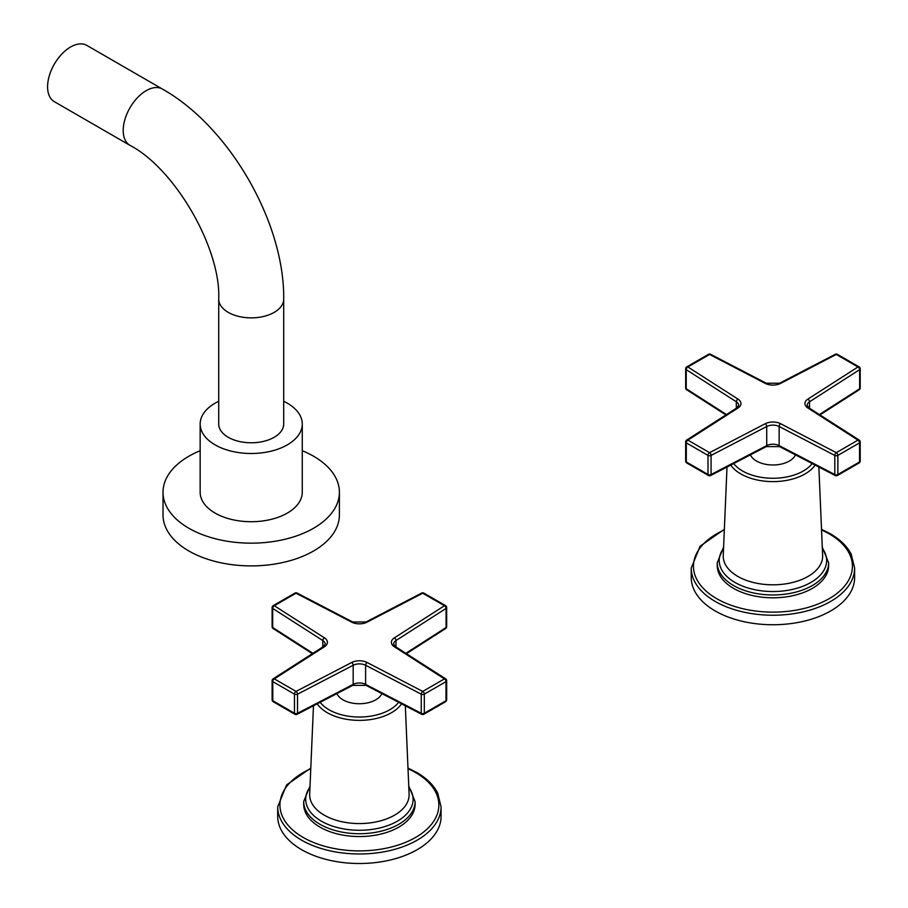 <?xml version="1.0" encoding="UTF-8"?>
<svg xmlns="http://www.w3.org/2000/svg" width="908" height="908" viewBox="0 0 908 908"><rect width="100%" height="100%" fill="white"/><g stroke="black" fill="none" stroke-linecap="round" stroke-linejoin="round"><path stroke-width="1.36" d="M765.228 383.38A2.225 1.214 -62.5 0 1 766.261 383.233L710.612 354.302A2.225 1.214 -62.5 0 0 709.579 354.449L687.889 366.98L738 399.111A11.509 6.651 180 0 1 738 407.998L687.889 440.13L709.579 452.661L765.228 423.73A11.509 6.651 180 0 1 780.642 423.73L836.291 452.661L857.981 440.13L807.87 407.998A11.509 6.651 180 0 1 807.87 399.111L857.981 366.98L836.291 354.449L780.642 383.38A11.509 6.651 180 0 1 765.228 383.38L709.579 354.449A2.225 1.283 -120 0 0 708.467 354.347L686.777 366.866A2.225 2.225 0 0 0 685.665 368.796A2.225 1.283 0 0 0 686.232 369.658L686.232 388.76A2.225 1.283 180 0 1 685.665 387.898A2.225 2.225 0 0 0 686.686 389.77A2.225 1.351 -57.3 0 1 686.232 388.76L726.479 414.559M738 399.111A2.225 1.351 122.7 0 0 736.343 401.79L686.232 369.658A2.225 1.351 122.7 0 1 687.889 366.98A2.225 1.283 -120 0 0 686.777 366.866M708.467 475.508A2.225 2.225 0 0 0 710.612 475.554A2.225 1.214 -117.5 0 0 711.066 474.532A2.225 1.283 180 0 1 708.002 474.487L708.002 455.385A2.225 1.283 0 0 0 711.066 455.43A2.225 1.214 62.5 0 0 709.579 452.661A2.225 1.283 120 0 0 708.002 455.385L686.312 442.866A2.225 1.283 120 0 1 687.889 440.13A2.225 1.351 -122.7 0 0 686.686 440.074A2.225 2.225 0 0 0 685.665 441.958A2.225 1.283 0 0 0 686.312 442.866L686.312 461.968A2.225 1.283 180 0 1 685.665 461.048A2.225 2.225 0 0 0 686.777 462.978A2.225 1.283 -60 0 1 686.312 461.968L708.002 474.487A2.225 1.283 -60 0 0 708.467 475.508L686.777 462.978M835.258 475.554A2.225 2.225 0 0 0 837.403 475.508L859.093 462.978A2.225 1.283 -120 0 0 859.558 461.968L859.558 442.866A2.225 1.283 0 0 0 860.205 441.958A2.225 2.225 0 0 0 859.184 440.074A2.225 1.351 -57.3 0 0 857.981 440.13A2.225 1.283 60 0 1 859.558 442.866L837.868 455.385A2.225 1.283 60 0 0 836.291 452.661A2.225 1.214 117.5 0 0 834.804 455.43L834.804 474.532L779.143 445.601L779.143 426.499L834.804 455.43A2.225 1.283 0 0 0 837.868 455.385L837.868 474.487A2.225 1.283 180 0 1 834.804 474.532A2.225 1.214 -62.5 0 0 835.258 475.554L779.609 446.623A2.225 1.214 -62.5 0 1 779.143 445.601A9.284 5.357 0 0 0 766.727 445.601L766.727 426.499A9.284 5.357 180 0 1 779.143 426.499A2.225 1.214 117.5 0 1 780.642 423.73M859.093 366.866A2.225 1.283 -60 0 0 857.981 366.98A2.225 1.351 57.3 0 1 859.638 369.658A2.225 1.283 0 0 0 860.205 368.796A2.225 2.225 0 0 0 859.093 366.866L837.403 354.347A2.225 2.225 0 0 0 835.258 354.302L779.609 383.233L766.261 383.233M835.258 354.302A2.225 1.214 -117.5 0 1 836.291 354.449A2.225 1.283 -60 0 1 837.403 354.347M837.403 475.508A2.225 1.283 -120 0 0 837.868 474.487L859.558 461.968A2.225 1.283 180 0 0 860.205 461.048L860.205 441.958M819.958 414.922L859.184 389.77A2.225 1.351 -122.7 0 0 859.638 388.76L819.391 414.559M750.428 454.851A23.211 13.404 180 0 0 766.761 464.499A23.211 13.404 180 0 0 789.347 461.06A23.211 13.404 0 0 0 795.442 454.851M828.629 562.812L828.629 565.639A55.694 32.155 180 0 1 794.25 595.353A55.694 32.155 180 0 1 733.55 588.373A55.694 32.155 180 0 1 717.241 565.639L717.241 562.812A55.694 32.155 0 0 0 733.55 585.546A55.694 32.155 0 0 0 794.25 592.515A55.694 32.155 0 0 0 828.629 562.812L822.285 547.195M724.346 529.33L700.113 546.162L691.238 568.067L691.238 577.59A81.697 47.159 0 0 0 715.175 610.936A81.697 47.159 0 0 0 804.193 621.163A81.697 47.159 0 0 0 854.621 577.59L854.621 568.067L851.216 554.232C847.107 546.264 840.116 539.42 830.241 533.7L821.524 529.33M324.451 646.757A2.225 1.351 -122.7 0 0 323.248 646.7L273.138 678.832A2.225 1.351 -122.7 0 1 274.341 678.889A2.225 1.283 120 0 0 272.775 681.624L294.464 694.143A2.225 1.283 120 0 1 296.031 691.419A2.225 1.214 62.5 0 1 297.529 694.189L353.178 665.258A9.284 5.357 180 0 1 365.606 665.258L421.255 694.189A2.225 1.214 117.5 0 1 422.742 691.419L444.443 678.889L394.333 646.757A11.509 6.651 180 0 1 394.333 637.87L444.443 605.738L422.742 593.208L367.093 622.139A11.509 6.651 180 0 1 351.691 622.139L296.031 593.208L274.341 605.738L324.451 637.87A11.509 6.651 180 0 1 324.451 646.757L274.341 678.889L296.031 691.419L351.691 662.488A11.509 6.651 180 0 1 367.093 662.488L422.742 691.419A2.225 1.283 60 0 1 424.32 694.143L446.01 681.624A2.225 1.283 0 0 0 446.668 680.705A2.225 2.225 0 0 0 445.646 678.832L395.536 646.7L393.595 644.135A9.284 5.357 180 0 1 395.979 640.549L446.089 608.417A2.225 1.283 0 0 0 446.668 607.554A2.225 2.225 0 0 0 445.556 605.625L423.866 593.106A2.225 2.225 0 0 0 421.721 593.049L366.072 621.98L352.713 621.98L297.064 593.049A2.225 2.225 0 0 0 294.918 593.106L273.229 605.625A2.225 2.225 0 0 0 272.116 607.554A2.225 1.283 0 0 0 272.684 608.417L272.684 627.519A2.225 1.283 180 0 1 272.116 626.656A2.225 2.225 0 0 0 273.138 628.529A2.225 1.351 -57.3 0 1 272.684 627.519L312.931 653.317M445.646 678.832A2.225 1.351 -57.3 0 0 444.443 678.889A2.225 1.283 60 0 1 446.01 681.624L446.01 700.715L424.32 713.245A2.225 1.283 180 0 1 421.255 713.291L365.606 684.36A9.284 5.357 0 0 0 353.178 684.36L297.529 713.291A2.225 1.283 180 0 1 294.464 713.245L272.775 700.715A2.225 1.283 180 0 1 272.116 699.807A2.225 2.225 0 0 0 273.229 701.736A2.225 1.283 -60 0 1 272.775 700.715L272.775 681.624A2.225 1.283 0 0 1 272.116 680.705L272.116 699.807M445.556 605.625A2.225 1.283 -60 0 0 444.443 605.738A2.225 1.351 57.3 0 1 446.089 608.417L446.089 627.519L405.853 653.317M421.721 593.049A2.225 1.214 -117.5 0 1 422.742 593.208A2.225 1.283 -60 0 1 423.866 593.106M294.918 593.106A2.225 1.283 -120 0 1 296.031 593.208A2.225 1.214 -62.5 0 1 297.064 593.049M324.451 637.87A2.225 1.351 122.7 0 0 322.794 640.549L272.684 608.417A2.225 1.351 122.7 0 1 274.341 605.738A2.225 1.283 -120 0 0 273.229 605.625M423.866 714.267A2.225 1.283 -120 0 0 424.32 713.245L424.32 694.143A2.225 1.283 0 0 1 421.255 694.189L421.255 713.291A2.225 1.214 -62.5 0 0 421.721 714.312A2.225 2.225 0 0 0 423.866 714.267L445.556 701.736A2.225 1.283 -120 0 0 446.01 700.715A2.225 1.283 180 0 0 446.668 699.807L446.668 680.705M406.421 653.681L445.646 628.529A2.225 1.351 -122.7 0 0 446.089 627.519A2.225 1.283 180 0 0 446.668 626.656L446.668 607.554M294.918 714.267A2.225 1.283 -60 0 1 294.464 713.245L294.464 694.143A2.225 1.283 0 0 0 297.529 694.189L297.529 713.291A2.225 1.214 -117.5 0 1 297.064 714.312A2.225 2.225 0 0 1 294.918 714.267L273.229 701.736M336.891 693.61A23.211 13.404 0 0 0 353.212 703.257A23.211 13.404 0 0 0 375.799 699.807A23.211 13.404 180 0 0 381.893 693.61M415.092 801.571L415.092 804.397A55.694 32.155 180 0 1 380.702 834.111A55.694 32.155 180 0 1 320.002 827.131A55.694 32.155 180 0 1 303.692 804.397L303.692 801.571A55.694 32.155 0 0 0 320.002 824.305A55.694 32.155 0 0 0 380.702 831.274A55.694 32.155 0 0 0 415.092 801.571L408.748 785.942M310.797 768.089L286.565 784.921L277.7 806.826L277.7 816.337A81.697 47.159 0 0 0 301.626 849.695A81.697 47.159 0 0 0 390.656 859.921A81.697 47.159 0 0 0 441.084 816.337L441.084 806.826L437.667 792.979C433.57 785.023 426.578 778.179 416.693 772.447L407.987 768.089M54.321 101.673A32.495 18.762 -60 0 1 50.666 71.766A32.495 18.762 120 0 1 86.816 45.4L162.43 89.063A32.495 18.762 120 0 0 146.188 90.664A32.495 18.762 120 0 0 124.963 119.3A32.495 18.762 120 0 0 129.946 145.337L54.321 101.673M218.726 299.107A32.495 18.762 180 0 0 238.781 316.438A32.495 18.762 180 0 0 274.193 312.375A32.495 18.762 180 0 0 283.705 299.107L283.705 424.025A32.495 18.762 180 0 1 274.193 437.281A32.495 18.762 180 0 1 238.781 441.356A32.495 18.762 180 0 1 218.726 424.025L218.726 299.107C220.95 248.372 174.994 168.774 129.946 145.337M218.726 401.279A51.052 29.476 0 0 0 215.117 403.175A51.052 29.476 180 0 0 200.157 424.025A51.052 29.476 180 0 0 231.676 451.253A51.052 29.476 180 0 0 287.314 444.863A51.052 29.476 0 0 0 302.273 424.025A51.052 29.476 0 0 0 283.705 401.279M302.273 424.025L302.273 492.238A51.052 29.476 180 0 1 287.314 513.088A51.052 29.476 180 0 1 231.676 519.478A51.052 29.476 180 0 1 200.157 492.238L200.157 424.025M200.157 450.72A88.19 50.916 0 0 0 188.853 456.236A88.19 50.916 180 0 0 163.02 492.238A88.19 50.916 180 0 0 217.466 539.284A88.19 50.916 180 0 0 313.578 528.24A88.19 50.916 0 0 0 339.399 492.238A88.19 50.916 0 0 0 302.273 450.72M163.02 492.238L163.02 514.972A88.19 50.916 180 0 0 217.466 562.018A88.19 50.916 180 0 0 313.578 550.986A88.19 50.916 0 0 0 339.399 514.972L339.399 492.238M765.228 423.73A2.225 1.214 62.5 0 1 766.727 426.499L711.066 455.43L711.066 474.532L766.727 445.601A2.225 1.214 -117.5 0 1 766.261 446.623L710.612 475.554M738 407.998A2.225 1.351 -122.7 0 0 736.797 407.942L738.726 405.377A9.284 5.357 180 0 0 736.343 401.79L736.343 408.237M807.87 407.998A2.225 1.351 -57.3 0 1 809.073 407.942L807.144 405.377A9.284 5.357 180 0 1 809.527 401.79L859.638 369.658L859.638 388.76A2.225 1.283 180 0 0 860.205 387.898L860.205 368.796M807.87 399.111A2.225 1.351 57.3 0 1 809.527 401.79L809.527 408.237M780.642 383.38A2.225 1.214 -117.5 0 0 779.609 383.233M733.687 463.557A42.96 24.8 0 0 0 742.551 471.002A42.96 24.8 0 0 0 812.183 463.557M730.736 465.089A45.411 26.219 0 0 0 740.826 473.931A45.411 26.219 0 0 0 815.134 465.089M727.013 467.03L723.233 555.401A49.724 28.704 0 0 0 737.773 576.41A49.724 28.704 0 0 0 792.525 582.493A49.724 28.704 0 0 0 822.637 555.401L818.857 467.03M723.528 548.364A53.708 31.008 0 0 0 734.958 582.448A53.708 31.008 0 0 0 803.001 586.216A53.708 31.008 0 0 0 822.342 548.364M724.312 529.954A79.461 45.877 0 0 0 716.741 598.69A79.461 45.877 0 0 0 829.129 598.69A79.461 45.877 0 0 0 829.129 533.802A79.461 45.877 0 0 0 821.547 529.954M691.238 568.067A81.697 47.159 0 0 0 715.175 601.414A81.697 47.159 0 0 0 804.193 611.64A81.697 47.159 0 0 0 854.621 568.067M367.093 622.139A2.225 1.214 -117.5 0 0 366.072 621.98M351.691 622.139A2.225 1.214 -62.5 0 1 352.713 621.98M394.333 646.757A2.225 1.351 -57.3 0 1 395.536 646.7M394.333 637.87A2.225 1.351 57.3 0 1 395.979 640.549L395.979 646.995M323.248 646.7L325.189 644.135A9.284 5.357 180 0 0 322.794 640.549L322.794 646.995M351.691 662.488A2.225 1.214 62.5 0 1 353.178 665.258L353.178 684.36A2.225 1.214 -117.5 0 1 352.713 685.381L297.064 714.312M367.093 662.488A2.225 1.214 117.5 0 0 365.606 665.258L365.606 684.36A2.225 1.214 -62.5 0 0 366.072 685.381L352.713 685.381M320.149 702.315A42.96 24.8 0 0 0 329.014 709.761A42.96 24.8 0 0 0 398.635 702.315M317.198 703.848A45.411 26.219 0 0 0 327.277 712.689A45.411 26.219 0 0 0 401.586 703.848M313.464 705.788L309.685 794.16A49.724 28.704 0 0 0 324.235 815.157A49.724 28.704 0 0 0 378.988 821.252A49.724 28.704 0 0 0 409.099 794.16L405.32 705.788M309.991 787.123A53.708 31.008 0 0 0 321.421 821.195A53.708 31.008 0 0 0 389.453 824.963A53.708 31.008 0 0 0 408.793 787.123M310.774 768.713A79.461 45.877 0 0 0 303.204 837.448A79.461 45.877 0 0 0 415.58 837.448A79.461 45.877 0 0 0 415.58 772.56A79.461 45.877 0 0 0 408.01 768.713M277.7 806.826A81.697 47.159 0 0 0 301.626 840.172A81.697 47.159 0 0 0 390.656 850.399A81.697 47.159 0 0 0 441.084 806.826M685.665 368.796L685.665 387.898M736.797 407.942L686.686 440.074M685.665 441.958L685.665 461.048M859.184 440.074L809.073 407.942M710.612 354.302A2.225 2.225 0 0 0 708.467 354.347M725.912 414.922L686.686 389.77M779.609 446.623L766.261 446.623M859.093 462.978A2.225 2.225 0 0 0 860.205 461.048M859.184 389.77A2.225 2.225 0 0 0 860.205 387.898M723.585 547.195L717.241 562.812M272.116 607.554L272.116 626.656M273.138 678.832A2.225 2.225 0 0 0 272.116 680.705M445.556 701.736A2.225 2.225 0 0 0 446.668 699.807M445.646 628.529A2.225 2.225 0 0 0 446.668 626.656M312.363 653.681L273.138 628.529M421.721 714.312L366.072 685.381M310.037 785.942L303.692 801.571M283.705 299.107C284.613 222.415 229.304 126.621 162.43 89.063"/></g></svg>
